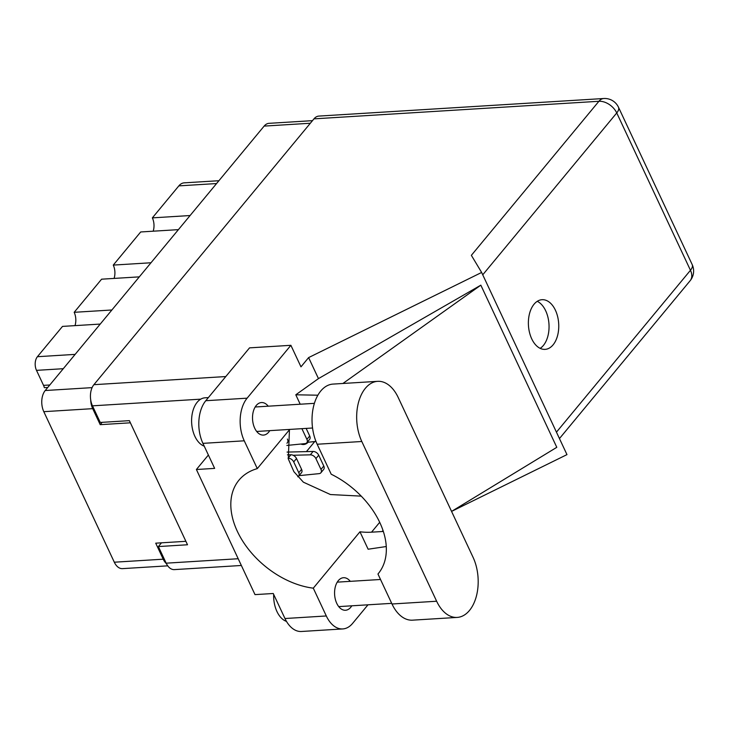 <?xml version="1.0" encoding="UTF-8"?>
<svg xmlns="http://www.w3.org/2000/svg" width="730" height="730" viewBox="0 0 730 730"><rect width="100%" height="100%" fill="white"/><g stroke="black" fill="none" stroke-linecap="round" stroke-linejoin="round"><path stroke-width="1.09" d="M111.891 309.985L74.177 312.312L101.598 279.188L139.311 276.862M150.982 262.763L113.269 265.09L140.689 231.967L178.403 229.64M190.074 215.542L152.36 217.868L178.841 185.876A16.671 10.147 -93.5 0 1 184.197 182.847L218.918 180.712M167.745 565.841L122.485 568.633A15.193 9.253 -93.5 0 1 114.309 562.209L43.8 411.674A15.193 9.253 -93.5 0 1 45.214 390.523L264.132 126.098A15.193 9.253 -93.5 0 1 269.005 123.334L312.476 120.66M185.894 541.313L155.727 543.175L163.228 559.189A15.193 9.253 86.5 0 0 166.413 563.669M90.675 399.62A15.193 9.253 86.5 0 0 92.71 408.654L100.211 424.668L130.378 422.807M300.86 444.041A15.932 9.7 86.5 0 0 303.616 444.506A15.932 9.7 86.5 0 0 308.188 442.216M314.74 441.559L306.418 451.615M102.145 422.332L100.211 424.668M63.282 368.705L36.5 370.356A9.8 5.968 -93.5 0 1 37.413 356.705L62.506 326.401L100.22 324.074M36.5 370.356L43.535 385.367L49.804 384.984M47.751 387.457L44.357 387.666A9.8 5.968 86.5 0 0 43.535 385.367M74.177 312.312A12.255 7.464 -93.5 0 1 74.998 325.635M113.269 265.09A12.255 7.464 -93.5 0 1 114.09 278.413M152.36 217.868A12.255 7.464 -93.5 0 1 153.181 231.191M297.74 476.754A4.9 3.258 -140.4 0 0 298.67 476.088A4.9 3.258 -140.4 0 0 298.78 472.721L293.715 461.917A4.9 3.258 -140.4 0 0 288.104 458.148M298.67 476.088L301.472 472.711A4.9 3.258 -140.4 0 0 301.581 469.344L296.517 458.531A4.9 3.258 -140.4 0 0 290.896 454.763L287.447 454.845M377.656 381.334L333.017 384.089A38.243 23.278 86.5 0 0 320.744 391.024A38.243 23.278 86.5 0 0 317.167 444.241L331.201 474.217A74.515 49.576 -140.4 0 1 378.204 573.716A74.515 49.576 -140.4 0 1 377.957 574.017L391.992 603.993A38.243 23.278 86.5 0 0 412.55 620.162L457.199 617.416A38.243 23.278 86.5 0 0 476.38 596.2A38.243 23.278 86.5 0 0 473.04 557.255L398.215 397.512A38.243 23.278 86.5 0 0 377.656 381.334A38.243 23.278 86.5 0 0 365.383 388.278A38.243 23.278 86.5 0 0 361.806 441.495L436.64 601.237A38.243 23.278 86.5 0 0 457.199 617.416M286.479 621.394A24.51 14.919 -93.5 0 1 273.677 594.402M204.236 446.167A24.51 14.919 -93.5 0 1 192.1 427.059A24.51 14.919 -93.5 0 1 197.191 402.248A24.51 14.919 -93.5 0 1 205.057 397.804L208.369 397.604M350.291 581.345A16.297 9.919 86.5 0 0 343.511 577.713A16.297 9.919 86.5 0 0 338.282 580.669A16.297 9.919 86.5 0 0 335.307 599.184A16.297 9.919 86.5 0 0 345.518 610.253A16.297 9.919 86.5 0 0 350.756 607.296A16.297 9.919 86.5 0 0 351.796 605.809M268.238 406.19A16.297 9.919 86.5 0 0 261.459 402.549A16.297 9.919 86.5 0 0 256.23 405.506A16.297 9.919 86.5 0 0 253.255 424.03A16.297 9.919 86.5 0 0 263.466 435.089A16.297 9.919 86.5 0 0 268.704 432.133A16.297 9.919 86.5 0 0 269.753 430.654M553.084 344.852A24.884 15.148 86.5 0 0 557.629 316.583A24.884 15.148 86.5 0 0 542.034 299.702A24.884 15.148 86.5 0 0 534.05 304.218A24.884 15.148 86.5 0 0 529.505 332.478A24.884 15.148 86.5 0 0 545.1 349.369A24.884 15.148 86.5 0 0 553.084 344.852M537.262 301.317A24.884 15.148 -93.5 0 1 548.668 321.118A24.884 15.148 -93.5 0 1 543.385 345.454A24.884 15.148 -93.5 0 1 540.163 348.347M378.45 573.415L377.957 574.017M326.31 615.965A30.642 18.652 86.5 0 0 342.781 628.932L301.444 631.486A30.642 18.652 -93.5 0 1 284.974 618.52L326.31 615.965L313.289 588.17L359.963 531.787L368.13 549.225L386.252 546.533M208.388 455.027L196.397 469.509L255.007 594.621L273.248 593.499L284.974 618.52M300.203 404.219L295.796 394.793L318.462 378.605L308.617 357.59L300.97 366.834L290.887 345.308L247.123 398.169A30.642 18.652 86.5 0 0 244.258 440.81L202.922 443.356L214.638 468.386L196.397 469.509M202.922 443.356A30.642 18.652 -93.5 0 1 205.787 400.715L247.123 398.169M290.887 345.308L249.541 347.863L205.787 400.715M451.587 511.392L566.973 454.617L481.636 272.454L471.361 255.336L598.91 101.278L313.973 118.853L93.896 384.683L225.789 376.552M308.617 357.59L481.636 272.454M289.737 429.423L257.288 468.614L244.258 440.81M342.781 628.932A30.642 18.652 86.5 0 0 352.617 623.374L367.984 604.814M318.462 378.605L480.833 285.165L556.789 447.317L451.569 511.402M241.347 565.476L174.351 569.61A15.193 9.253 -93.5 0 1 166.175 563.177L158.392 546.56L187.51 544.772L129.374 420.653L100.256 422.451L92.473 405.834A15.193 9.253 -93.5 0 1 93.896 384.683M313.973 118.853A15.193 9.253 -93.5 0 1 318.846 116.088L603.783 98.513A15.193 9.253 86.5 0 0 598.91 101.278A15.193 10.111 39.6 0 1 616.75 112.94L482.74 274.818M158.392 546.56L161.494 542.819M257.288 468.614A74.515 49.576 -140.4 0 0 238.947 480.185A74.515 49.576 -140.4 0 0 244.76 544.206A74.515 49.576 -140.4 0 0 313.289 588.17M289.454 429.751L288.286 458.887L293.898 471.689L303.37 482.174L330.425 494.538L361.231 496.135M383.332 531.44A74.515 49.576 39.6 0 1 382.155 531.531L371.534 532.179A74.515 49.576 39.6 0 1 359.963 531.787M317.869 395.204L295.796 394.793M480.833 285.165L342.918 383.478M299.035 475.65L319.11 473.642A4.9 3.258 -140.4 0 0 320.871 472.784A4.9 3.258 -140.4 0 0 320.981 469.417L315.917 458.604A4.9 3.258 -140.4 0 0 310.296 454.836L293.113 455.255M320.871 472.784L323.673 469.399A4.9 3.258 -140.4 0 0 323.782 466.032L318.718 455.219A4.9 3.258 -140.4 0 0 313.097 451.45L287.072 452.089M286.835 445.437L305.04 443.621A4.9 3.258 -140.4 0 0 306.81 442.754A4.9 3.258 -140.4 0 0 306.91 439.387L301.891 428.665M306.81 442.754L309.611 439.369A4.9 3.258 -140.4 0 0 309.712 436.002L306.153 428.41M307.166 442.316L315.962 441.44M286.945 443.238L287.401 442.681A4.9 3.258 -140.4 0 0 287.51 439.314L287.392 439.059M216.564 183.549L178.841 185.876M114.309 562.209L163.228 559.189M92.71 408.654L43.8 411.674M310.332 123.242L264.132 126.098M45.214 390.523L92.099 387.63M37.413 356.705L75.135 354.379M298.78 472.721L301.581 469.344M293.715 461.917L296.517 458.531M288.104 458.139L290.896 454.763M556.452 432.16L690.461 270.282L616.75 112.94A15.193 6.57 154.9 0 0 618.483 107.237A15.193 15.193 0 0 0 603.783 98.513M166.175 563.177L238.19 558.733M200.741 399.155L92.473 405.834M379.7 522.315L371.534 532.179M383.013 530.491L382.155 531.531M690.461 270.282A15.193 10.111 39.6 0 1 690.133 280.721A15.193 15.193 0 0 0 692.186 264.579A15.193 6.57 154.9 0 1 690.461 270.282M391.992 603.993L436.64 601.237M317.167 444.241L361.806 441.495M320.981 469.417L323.782 466.032M315.917 458.604L318.718 455.219M310.296 454.836L313.097 451.45M306.91 439.387L309.712 436.002M312.549 428.008L256.686 431.457M391.7 603.354L338.738 606.612M559.454 438.575L690.133 280.721M692.186 264.579L618.483 107.237M380.512 579.483L337.233 582.148M314.384 403.343L255.181 406.993"/></g></svg>
